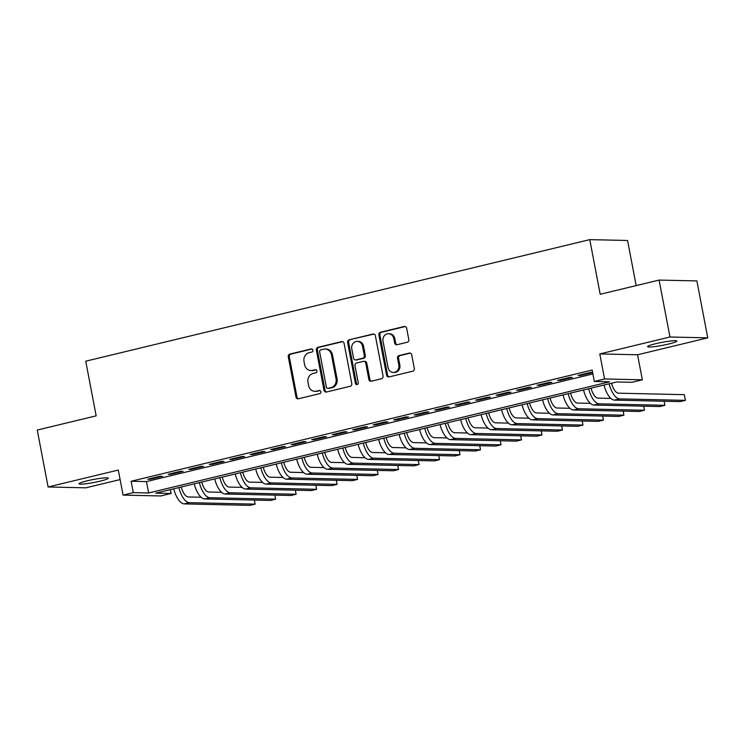 <?xml version="1.0" encoding="UTF-8"?>
<svg xmlns="http://www.w3.org/2000/svg" width="745" height="745" viewBox="0 0 745 745"><rect width="100%" height="100%" fill="white"/><g stroke="black" fill="none" stroke-linecap="round" stroke-linejoin="round"><path stroke-width="1.12" d="M312.947 350.15A1.602 1.443 -88.7 0 0 311.242 348.93L289.88 354.08A2.291 2.058 -88.7 0 0 288.287 356.799L295.97 397.038A2.291 2.058 -88.7 0 0 298.4 398.789L319.773 393.63A1.602 1.443 -88.7 0 0 319.512 390.464A1.602 1.443 -88.7 0 0 319.177 390.501L316.411 391.172A7.32 6.575 -88.7 0 1 314.884 391.33A7.32 6.575 -88.7 0 1 308.607 385.565L307.974 382.213A7.32 6.575 -88.7 0 1 313.04 373.515L315.805 372.845A1.602 1.443 -88.7 0 0 315.545 369.678A1.602 1.443 -88.7 0 0 315.21 369.716L312.444 370.386A7.32 6.575 -88.7 0 1 310.916 370.544A7.32 6.575 -88.7 0 1 304.64 364.78L304.007 361.427A7.32 6.575 -88.7 0 1 309.073 352.73L311.838 352.059A1.602 1.443 -88.7 0 0 312.947 350.15M655.684 343.706A14.909 1.518 169.2 0 0 647.573 346.649A14.909 1.518 169.2 0 0 668.759 343.994A14.909 1.518 169.2 0 0 676.87 341.061A14.909 1.518 169.2 0 0 655.684 343.706M87.1 480.832A14.909 1.518 169.2 0 0 78.989 483.775A14.909 1.518 169.2 0 0 100.175 481.13A14.909 1.518 169.2 0 0 108.286 478.188A14.909 1.518 169.2 0 0 87.1 480.832M407.217 342.262A2.291 2.058 -88.7 0 0 408.8 339.543L406.649 328.256A2.291 2.058 -88.7 0 0 404.209 326.506L380.481 332.233A2.291 2.058 -88.7 0 0 378.898 334.952L386.571 375.182A2.291 2.058 -88.7 0 0 389.002 376.933L412.739 371.206A2.291 2.058 -88.7 0 0 414.322 368.486L411.724 354.853A2.291 2.058 -88.7 0 0 409.284 353.102L399.124 355.551A2.291 2.058 -88.7 0 0 397.541 358.28L398.836 365.041A6.118 5.504 -88.7 0 1 393.313 372.453A6.118 5.504 -88.7 0 1 388.071 367.63L383.023 341.145A6.118 5.504 -88.7 0 1 388.536 333.732A6.118 5.504 -88.7 0 1 393.779 338.547L394.627 342.961A2.291 2.058 -88.7 0 0 397.057 344.712L407.217 342.262M594.324 381.449L604.568 378.972L642.348 379.82L632.105 382.297L616.786 381.952L155.78 493.134L171.099 493.479L160.846 495.956L123.065 495.099L133.308 492.631L148.627 492.976L609.643 381.794L594.324 381.449L592.154 370.06L131.139 481.251L133.308 492.631M123.065 495.099L118.287 470.058L48.108 486.979L37.25 430.051L96.161 415.85L85.731 361.195L589.77 239.629L600.2 294.284L659.101 280.073L669.96 337.001L599.79 353.931L604.568 378.972M344.097 343.343A2.291 2.058 -88.7 0 0 341.666 341.592L317.929 347.319A2.291 2.058 -88.7 0 0 316.346 350.038L324.019 390.268A2.291 2.058 -88.7 0 0 326.459 392.019L350.187 386.292A2.291 2.058 -88.7 0 0 351.78 383.573L344.097 343.343M349.209 339.776L372.938 334.049A2.291 2.058 -88.7 0 1 375.378 335.799L383.051 376.029A2.291 2.058 -88.7 0 1 381.468 378.749L371.308 381.198A2.291 2.058 -88.7 0 1 368.868 379.456L365.758 363.132A2.291 2.058 -88.7 0 0 363.318 361.39L356.585 363.011A2.291 2.058 -88.7 0 0 355.002 365.73L358.243 382.716A1.602 1.443 -88.7 0 1 355.421 383.396L347.617 342.495A2.291 2.058 -88.7 0 1 349.209 339.776L373.925 334.086M659.101 280.073L696.892 280.921L707.75 337.848L669.96 337.001M48.108 486.979L85.898 487.826L120.103 479.575M160.054 476.223L147.761 479.193L150.313 479.249L162.606 476.279L160.054 476.223M180.541 471.287L168.249 474.248L170.801 474.304L183.093 471.343L180.541 471.287M201.029 466.342L188.736 469.303L191.297 469.359L203.59 466.398L201.029 466.342M221.526 461.397L209.233 464.368L211.785 464.424L224.077 461.453L221.526 461.397M242.013 456.462L229.721 459.423L232.272 459.479L244.565 456.517L242.013 456.462M262.501 451.517L250.208 454.478L252.76 454.543L265.052 451.572L262.501 451.517M282.988 446.572L270.696 449.542L273.247 449.598L285.54 446.637L282.988 446.572M303.485 441.636L291.183 444.597L293.744 444.653L306.037 441.692L303.485 441.636M323.973 436.691L311.68 439.652L314.232 439.718L326.524 436.747L323.973 436.691M344.46 431.746L332.168 434.717L334.719 434.773L347.012 431.811L344.46 431.746M364.948 426.81L352.655 429.772L355.207 429.828L367.499 426.866L364.948 426.81M385.435 421.866L373.143 424.836L375.694 424.892L387.996 421.921L385.435 421.866M405.932 416.93L393.63 419.891L396.191 419.947L408.483 416.986L405.932 416.93M426.419 411.985L414.127 414.946L416.678 415.002L428.971 412.041L426.419 411.985M446.907 407.04L434.614 410.011L437.166 410.067L449.459 407.096L446.907 407.04M467.394 402.104L455.102 405.066L457.654 405.122L469.946 402.16L467.394 402.104M487.882 397.16L475.589 400.121L478.141 400.177L490.443 397.215L487.882 397.16M508.379 392.215L496.086 395.185L498.638 395.241L510.93 392.27L508.379 392.215M528.866 387.279L516.574 390.24L519.125 390.296L531.418 387.335L528.866 387.279M549.354 382.334L537.061 385.295L539.613 385.361L551.905 382.39L549.354 382.334M569.841 377.389L557.549 380.36L560.1 380.416L572.393 377.454L569.841 377.389M131.139 481.251L146.458 481.587L592.89 373.925M592.62 372.5L590.329 372.453L578.036 375.415L580.597 375.471L592.629 372.575M636.165 285.605L627.56 240.486L589.77 239.629M599.79 353.931L637.571 354.778L707.75 337.848M637.571 354.778L642.348 379.82M170.354 489.623L171.099 493.479M146.458 481.587L148.627 492.976M150.313 479.249L150.192 478.607M170.801 474.304L170.68 473.662M191.297 469.359L191.167 468.717M211.785 464.424L211.664 463.781M232.272 459.479L232.151 458.836M252.76 454.543L252.639 453.891M273.247 449.598L273.126 448.956M293.744 444.653L293.614 444.011M314.232 439.718L314.111 439.075M334.719 434.773L334.598 434.13M355.207 429.828L355.086 429.185M375.694 424.892L375.573 424.25M396.191 419.947L396.061 419.305M416.678 415.002L416.557 414.36M437.166 410.067L437.045 409.424M457.654 405.122L457.532 404.479M478.141 400.177L478.02 399.534M498.638 395.241L498.507 394.599M519.125 390.296L519.004 389.654M539.613 385.361L539.492 384.709M560.1 380.416L559.979 379.773M580.597 375.471L580.467 374.828M310.916 370.544L311.941 370.572A7.32 6.575 -88.7 0 0 313.468 370.405L312.444 370.386M316.029 369.79L313.468 370.405M314.884 391.33L315.899 391.358A7.32 6.575 -88.7 0 0 317.426 391.19L316.411 391.172M319.996 390.576L317.426 391.19M312.071 349.005L290.895 354.108A2.291 2.058 -88.7 0 0 289.311 356.827L296.985 397.057A2.291 2.058 -88.7 0 0 298.438 398.78M342.653 341.629L318.953 347.338A2.291 2.058 -88.7 0 0 317.37 350.057L325.044 390.296A2.291 2.058 -88.7 0 0 326.496 392.01M320.741 349.908A1.602 1.443 -88.7 0 0 319.633 351.817L326.366 387.13A1.602 1.443 -88.7 0 0 328.07 388.359L330.994 387.651A7.32 6.575 -88.7 0 0 336.06 378.944L331.46 354.806A7.32 6.575 -88.7 0 0 325.183 349.042A7.32 6.575 -88.7 0 0 323.656 349.209L320.741 349.908M327.744 388.396L328.759 388.415A1.602 1.443 -88.7 0 0 329.094 388.378L328.07 388.359M325.183 349.042L326.208 349.07A7.32 6.575 -88.7 0 1 332.475 354.834L337.085 378.972A7.32 6.575 -88.7 0 1 332.009 387.679L329.094 388.378M363.802 361.334L364.817 361.353A2.291 2.058 -88.7 0 1 366.782 363.16L369.892 379.475A2.291 2.058 -88.7 0 0 371.345 381.198M350.224 339.795A2.291 2.058 -88.7 0 0 348.641 342.514L356.445 383.424A1.602 1.443 -88.7 0 0 357.311 384.569M362.526 346.202A6.118 5.504 -88.7 0 0 357.283 341.387A6.118 5.504 -88.7 0 0 351.77 348.8L353.549 358.131A2.291 2.058 -88.7 0 0 355.989 359.882L362.722 358.261A2.291 2.058 -88.7 0 0 364.305 355.533L362.526 346.202L363.551 346.229A6.118 5.504 -88.7 0 0 358.308 341.406L357.283 341.387M355.505 359.937L356.529 359.956A2.291 2.058 -88.7 0 0 357.004 359.9L355.989 359.882M363.551 346.229L365.329 355.561A2.291 2.058 -88.7 0 1 363.746 358.28L357.004 359.9M388.536 333.732L389.56 333.751A6.118 5.504 -88.7 0 1 394.803 338.575L395.642 342.989A2.291 2.058 -88.7 0 0 397.094 344.702M393.313 372.453L394.338 372.472A6.118 5.504 -88.7 0 0 399.851 365.059L398.836 365.041M410.272 353.139L400.149 355.579A2.291 2.058 -88.7 0 0 398.566 358.298L399.851 365.059M405.196 326.543L381.496 332.251A2.291 2.058 -88.7 0 0 379.913 334.971L387.586 375.21A2.291 2.058 -88.7 0 0 389.039 376.923M181.277 486.988A11.65 4.973 76.4 0 0 188.224 496.962L201.103 497.25M184.183 503.89L189.305 502.651L255.125 504.132L250.003 505.371L184.183 503.89A17.48 7.45 -103.6 0 1 173.743 488.804M189.305 502.651A17.48 7.45 -103.6 0 1 178.865 487.565M255.125 504.132L254.352 500.063M201.774 482.043A11.65 4.973 76.4 0 0 208.712 492.017L221.6 492.305M204.679 498.945L209.801 497.716L275.613 499.187L270.491 500.426L204.679 498.945A17.48 7.45 -103.6 0 1 194.231 483.859M209.801 497.716A17.48 7.45 -103.6 0 1 199.353 482.63M275.613 499.187L274.84 495.118M222.261 477.098A11.65 4.973 76.4 0 0 229.199 487.081L242.088 487.37M225.167 494.01L230.289 492.771L296.11 494.252L290.988 495.481L225.167 494.01A17.48 7.45 -103.6 0 1 214.718 478.923M230.289 492.771A17.48 7.45 -103.6 0 1 219.85 477.685M296.11 494.252L295.327 490.182M242.749 472.162A11.65 4.973 76.4 0 0 249.696 482.136L262.575 482.425M245.654 489.065L250.776 487.826L316.597 489.307L311.475 490.545L245.654 489.065A17.48 7.45 -103.6 0 1 235.215 473.978M250.776 487.826A17.48 7.45 -103.6 0 1 240.337 472.74M316.597 489.307L315.824 485.237M263.236 467.217A11.65 4.973 76.4 0 0 270.184 477.191L283.063 477.48M266.142 484.12L271.264 482.89L337.085 484.362L331.963 485.6L266.142 484.12A17.48 7.45 -103.6 0 1 255.703 469.033M271.264 482.89A17.48 7.45 -103.6 0 1 260.825 467.804M337.085 484.362L336.312 480.292M283.733 462.282A11.65 4.973 76.4 0 0 290.671 472.256L303.55 472.544M286.629 479.184L291.761 477.945L357.572 479.426L352.45 480.655L286.629 479.184A17.48 7.45 -103.6 0 1 276.19 464.098M291.761 477.945A17.48 7.45 -103.6 0 1 281.312 462.859M357.572 479.426L356.799 475.357M304.221 457.337A11.65 4.973 76.4 0 0 311.159 467.311L324.047 467.599M307.126 474.239L312.248 473.001L378.06 474.481L372.938 475.72L307.126 474.239A17.48 7.45 -103.6 0 1 296.678 459.153M312.248 473.001A17.48 7.45 -103.6 0 1 301.799 457.914M378.06 474.481L377.287 470.412M324.708 452.392A11.65 4.973 76.4 0 0 331.646 462.366L344.535 462.664M327.614 469.294L332.736 468.065L398.556 469.536L393.435 470.775L327.614 469.294A17.48 7.45 -103.6 0 1 317.174 454.208M332.736 468.065A17.48 7.45 -103.6 0 1 322.296 452.979M398.556 469.536L397.774 465.476M345.196 447.456A11.65 4.973 76.4 0 0 352.143 457.43L365.022 457.719M348.101 464.358L353.223 463.12L419.044 464.601L413.922 465.83L348.101 464.358A17.48 7.45 -103.6 0 1 337.662 449.272M353.223 463.12A17.48 7.45 -103.6 0 1 342.784 448.034M419.044 464.601L418.271 460.531M365.683 442.511A11.65 4.973 76.4 0 0 372.63 452.485L385.51 452.774M368.589 459.414L373.711 458.175L439.531 459.656L434.41 460.894L368.589 459.414A17.48 7.45 -103.6 0 1 358.149 444.327M373.711 458.175A17.48 7.45 -103.6 0 1 363.271 443.098M439.531 459.656L438.758 455.586M386.18 437.566A11.65 4.973 76.4 0 0 393.118 447.549L405.997 447.838M389.086 454.469L394.207 453.239L460.019 454.711L454.897 455.949L389.086 454.469A17.48 7.45 -103.6 0 1 378.637 439.392M394.207 453.239A17.48 7.45 -103.6 0 1 383.759 438.153M460.019 454.711L459.246 450.651M406.668 432.631A11.65 4.973 76.4 0 0 413.605 442.604L426.494 442.893M409.573 449.533L414.695 448.294L480.516 449.775L475.385 451.004L409.573 449.533A17.48 7.45 -103.6 0 1 399.124 434.447M414.695 448.294A17.48 7.45 -103.6 0 1 404.246 433.208M480.516 449.775L479.733 445.706M427.155 427.686A11.65 4.973 76.4 0 0 434.093 437.66L446.981 437.948M430.061 444.588L435.182 443.359L501.003 444.83L495.881 446.069L430.061 444.588A17.48 7.45 -103.6 0 1 419.621 429.502M435.182 443.359A17.48 7.45 -103.6 0 1 424.743 428.273M501.003 444.83L500.221 440.761M447.643 422.741A11.65 4.973 76.4 0 0 454.59 432.724L467.469 433.013M450.548 439.652L455.67 438.414L521.491 439.895L516.369 441.124L450.548 439.652A17.48 7.45 -103.6 0 1 440.109 424.566M455.67 438.414A17.48 7.45 -103.6 0 1 445.231 423.328M521.491 439.895L520.718 435.825M468.13 417.805A11.65 4.973 76.4 0 0 475.077 427.779L487.956 428.068M471.036 434.708L476.157 433.469L541.978 434.95L536.856 436.188L471.036 434.708A17.48 7.45 -103.6 0 1 460.596 419.621M476.157 433.469A17.48 7.45 -103.6 0 1 465.718 418.383M541.978 434.95L541.205 430.88M488.627 412.86A11.65 4.973 76.4 0 0 495.565 422.834L508.444 423.123M491.532 429.763L496.654 428.533L562.466 430.005L557.344 431.243L491.532 429.763A17.48 7.45 -103.6 0 1 481.084 414.676M496.654 428.533A17.48 7.45 -103.6 0 1 486.206 413.447M562.466 430.005L561.693 425.935M509.114 407.915A11.65 4.973 76.4 0 0 516.052 417.898L528.941 418.187M512.02 424.827L517.142 423.588L582.962 425.069L577.841 426.298L512.02 424.827A17.48 7.45 -103.6 0 1 501.571 409.741M517.142 423.588A17.48 7.45 -103.6 0 1 506.693 408.502M582.962 425.069L582.18 421M529.602 402.98A11.65 4.973 76.4 0 0 536.54 412.954L549.428 413.242M532.507 419.882L537.629 418.643L603.45 420.124L598.328 421.363L532.507 419.882A17.48 7.45 -103.6 0 1 522.068 404.796M537.629 418.643A17.48 7.45 -103.6 0 1 527.19 403.557M603.45 420.124L602.668 416.055M550.089 398.035A11.65 4.973 76.4 0 0 557.036 408.009L569.916 408.297M552.995 414.937L558.117 413.708L623.938 415.179L618.816 416.418L552.995 414.937A17.48 7.45 -103.6 0 1 542.556 399.851M558.117 413.708A17.48 7.45 -103.6 0 1 547.677 398.622M623.938 415.179L623.165 411.11M570.577 393.099A11.65 4.973 76.4 0 0 577.524 403.073L590.403 403.362M573.482 410.001L578.614 408.763L644.425 410.244L639.303 411.473L573.482 410.001A17.48 7.45 -103.6 0 1 563.043 394.915M578.614 408.763A17.48 7.45 -103.6 0 1 568.165 393.677M644.425 410.244L643.652 406.174M591.074 388.154A11.65 4.973 76.4 0 0 598.011 398.128L610.9 398.417M593.979 405.056L599.101 403.818L664.913 405.299L659.791 406.537L593.979 405.056A17.48 7.45 -103.6 0 1 583.531 389.97M599.101 403.818A17.48 7.45 -103.6 0 1 588.652 388.732M664.913 405.299L664.14 401.229M611.561 383.209A11.65 4.973 76.4 0 0 618.499 393.183L684.32 394.664L685.409 400.354L619.589 398.882A17.48 7.45 -103.6 0 1 609.149 383.796M685.409 400.354L680.287 401.592L614.467 400.112A17.48 7.45 -103.6 0 1 604.018 385.025M311.913 348.949L311.242 348.93M319.838 390.52L319.177 390.501M315.88 369.734L315.21 369.716M296.985 397.057L295.97 397.038M289.311 356.827L288.287 356.799M290.895 354.108L289.88 354.08M325.044 390.296L324.019 390.268M317.37 350.057L316.346 350.038M318.953 347.338L317.929 347.319M342.616 341.61L341.666 341.592M332.009 387.679L330.994 387.651M337.085 378.972L336.06 378.944M332.475 354.834L331.46 354.806M373.888 334.077L372.938 334.049M369.892 379.475L368.868 379.456M366.782 363.16L365.758 363.132M356.445 383.424L355.421 383.396M348.641 342.514L347.617 342.495M363.746 358.28L362.722 358.261M365.329 355.561L364.305 355.533M395.642 342.989L394.627 342.961M394.803 338.575L393.779 338.547M398.566 358.298L397.541 358.28M400.149 355.579L399.124 355.551M410.234 353.13L409.284 353.102M387.586 375.21L386.571 375.182M379.913 334.971L378.898 334.952M381.496 332.251L380.481 332.233M405.159 326.534L404.209 326.506M614.467 400.112L619.589 398.882"/></g></svg>
